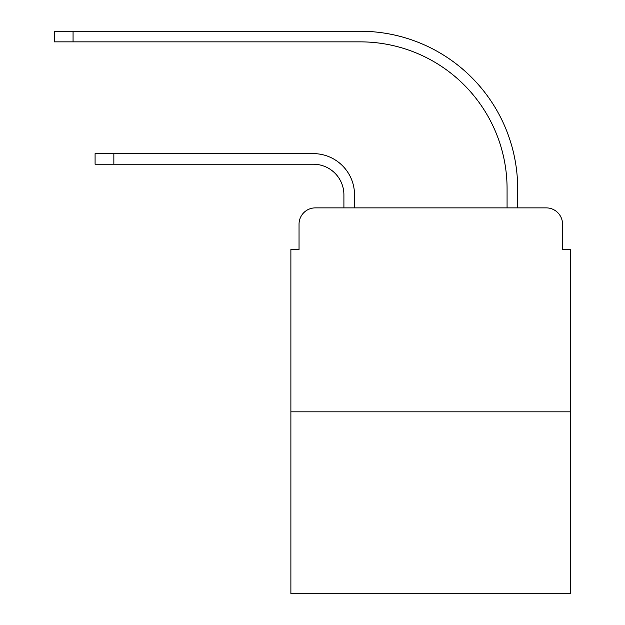 <?xml version="1.0" encoding="UTF-8"?>
<svg xmlns="http://www.w3.org/2000/svg" width="625" height="625" viewBox="0 0 625 625"><rect width="100%" height="100%" fill="white"/><g stroke="black" fill="none" stroke-linecap="round" stroke-linejoin="round"><path stroke-width="0.94" d="M299.039 224.187L299.039 249.477L299.039 224.187A16.312 16.312 0 0 1 315.352 207.875L343.906 207.875L343.906 194.82A30.594 30.594 -21 0 0 313.312 164.227A30.594 30.594 -21 0 1 343.906 194.82A30.594 30.594 -21 0 0 313.312 164.227A30.594 30.594 -21 0 1 343.906 194.82A30.594 30.594 -21 0 0 313.312 164.227A30.594 30.594 -21 0 1 343.906 194.82A30.594 30.594 -21 0 0 313.312 164.227A30.594 30.594 -21 0 1 343.906 194.82A30.594 30.594 -21 0 0 313.312 164.227A30.594 30.594 -21 0 1 343.906 194.82A30.594 30.594 -21 0 0 313.312 164.227A30.594 30.594 -21 0 1 343.906 194.82A30.594 30.594 -21 0 0 313.312 164.227A30.594 30.594 -21 0 1 343.906 194.82A30.594 30.594 -21 0 0 313.312 164.227A30.594 30.594 -21 0 1 343.906 194.82A30.594 30.594 -21 0 0 313.312 164.227A30.594 30.594 -21 0 1 343.906 194.82A30.594 30.594 -21 0 0 313.312 164.227A30.594 30.594 -21 0 1 343.906 194.82A30.594 30.594 -21 0 0 313.312 164.227A30.594 30.594 -21 0 1 343.906 194.82A30.594 30.594 -21 0 0 313.312 164.227A30.594 30.594 -21 0 1 343.906 194.82A30.594 30.594 -21 0 0 313.312 164.227A30.594 30.594 -21 0 1 343.906 194.82M570.703 411.828L290.883 411.828L290.883 593.75L570.703 593.75L570.703 249.477L562.547 249.477L562.547 224.187A16.312 16.312 0 0 0 546.227 207.875L315.352 207.875M290.883 411.828L290.883 249.477L299.039 249.477M113.852 153.625L113.852 164.227L95.086 164.227L95.086 153.625L313.312 153.625A41.195 41.195 159 0 1 354.516 194.82L354.516 207.875L367.156 207.875M494.422 207.875L507.07 207.875L507.07 188.703A146.844 146.844 0 0 0 360.227 41.859A146.844 146.844 0 0 1 507.07 188.703A146.844 146.844 0 0 0 360.227 41.859A146.844 146.844 0 0 1 507.07 188.703A146.844 146.844 0 0 0 360.227 41.859A146.844 146.844 0 0 1 507.07 188.703A146.844 146.844 0 0 0 360.227 41.859A146.844 146.844 0 0 1 507.07 188.703A146.844 146.844 0 0 0 360.227 41.859A146.844 146.844 0 0 1 507.07 188.703A146.844 146.844 0 0 0 360.227 41.859A146.844 146.844 0 0 1 507.07 188.703A146.844 146.844 0 0 0 360.227 41.859A146.844 146.844 0 0 1 507.07 188.703A146.844 146.844 0 0 0 360.227 41.859A146.844 146.844 0 0 1 507.07 188.703A146.844 146.844 0 0 0 360.227 41.859A146.844 146.844 0 0 1 507.07 188.703A146.844 146.844 0 0 0 360.227 41.859A146.844 146.844 0 0 1 507.07 188.703A146.844 146.844 0 0 0 360.227 41.859A146.844 146.844 0 0 1 507.07 188.703A146.844 146.844 0 0 0 360.227 41.859A146.844 146.844 0 0 1 507.07 188.703A146.844 146.844 0 0 0 360.227 41.859A146.844 146.844 0 0 1 507.07 188.703M517.68 207.875L517.68 188.703L517.68 207.875L517.68 188.703L517.68 207.875L517.68 188.703L517.68 207.875L517.68 188.703L517.68 207.875L517.68 188.703L517.68 207.875L517.68 188.703L517.68 207.875L517.68 188.703L517.68 207.875L517.68 188.703L517.68 207.875L517.68 188.703L517.68 207.875L517.68 188.703L517.68 207.875L517.68 188.703L517.68 207.875L517.68 188.703L517.68 207.875L517.68 188.703L517.68 207.875L546.227 207.875M562.547 249.477L562.547 224.187M313.312 164.227L95.086 164.227M54.297 31.25L73.062 31.25L73.062 41.859L54.297 41.859L54.297 31.25M517.68 188.703A157.453 157.453 0 0 0 360.227 31.25L73.062 31.25M73.062 41.859L360.227 41.859"/></g></svg>
